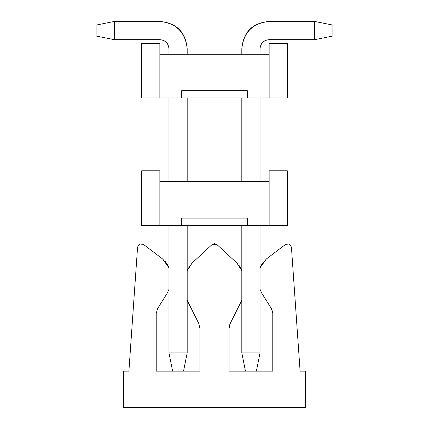 <?xml version="1.0" encoding="UTF-8"?>
<svg xmlns="http://www.w3.org/2000/svg" width="429" height="429" viewBox="0 0 429 429"><rect width="100%" height="100%" fill="white"/><g stroke="black" fill="none" stroke-linecap="round" stroke-linejoin="round"><path stroke-width="0.64" d="M269.139 225.429L287.35 225.429L287.35 170.79L269.139 170.79L269.139 225.429L181.719 225.429L247.281 225.429L247.281 218.141L181.719 218.141L247.281 218.141L247.281 225.429L269.139 225.429L269.139 170.79L287.35 170.79L287.35 225.429L269.139 225.429M159.861 170.79L159.861 181.719L159.861 170.79L141.65 170.79L141.65 225.429L159.861 225.429L159.861 181.719L269.139 181.719L159.861 181.719L159.861 225.429L141.65 225.429L141.65 170.79L159.861 170.79M181.719 225.429L159.861 225.429L181.719 225.429L181.719 218.141L181.719 225.429M181.719 218.141L247.281 218.141M199.93 328.389L199.93 371.128L183.537 371.128L199.93 371.128L199.93 328.399L198.74 323.439L199.93 328.399M229.113 327.429L229.858 324.324M272.78 313.379L272.737 312.526M271.82 309.336L272.78 313.401L272.78 371.128L256.386 371.128L272.78 371.128L272.78 313.401L271.396 308.574L272.152 310.081M157.604 308.574L156.22 313.401L157.604 308.574L167.112 293.356L168.967 289.393L167.112 293.361L157.604 308.574L156.22 313.401L156.22 371.128L172.614 371.128L156.22 371.128L156.22 313.401M300.096 371.128L305.561 371.128L300.096 371.128L291.42 247.029L300.096 371.128M229.07 371.128L245.463 371.128L229.07 371.128L229.07 328.399L229.07 371.128M123.439 371.128L128.904 371.128L123.439 371.128L123.439 407.55L305.561 407.55L305.561 371.128L305.561 407.55L123.439 407.55L123.439 371.128M291.42 247.029L289.291 243.967L285.58 244.38L289.291 243.967L291.42 247.029L289.291 243.967L285.58 244.385L266.307 259.036L260.033 267.846L261.014 265.444L266.312 259.036L285.58 244.385M260.033 289.393L261.888 293.356L271.396 308.574L261.888 293.356L260.033 289.393M230.26 323.439L241.817 300.284L230.26 323.439L229.07 328.399M241.817 270.694L236.878 263.009L216.972 244.605L212.028 244.605L192.122 263.009L187.183 270.694L187.795 269.085L192.122 263.009L212.028 244.605L214.5 243.64L216.972 244.61L236.878 263.009L241.205 269.085L241.817 270.694M187.183 300.284L198.74 323.439L187.21 300.37M143.42 244.385L162.693 259.036L167.986 265.444L168.967 267.846L162.693 259.036L143.42 244.385L139.709 243.967L137.58 247.029L128.904 371.128L137.58 247.029L139.709 243.967L143.42 244.38M167.986 265.444L165.299 261.454M187.795 269.085L187.183 270.694M241.205 269.085L239.001 265.342M272.624 311.717L272.78 313.401M261.014 265.444L260.033 267.846M256.386 371.128L245.463 371.128L256.386 371.128L260.033 352.911L256.386 371.128M260.033 352.911L241.817 352.911L245.463 371.128L241.817 352.911L241.817 225.429L241.817 352.911L260.033 352.911L260.033 225.429L260.033 352.911M241.817 181.719L241.817 97.941L241.817 181.719M241.817 54.231L241.817 48.767L241.817 54.231M260.033 48.767L260.033 54.231L260.033 48.767C260.612 43.275 263.647 40.24 269.139 39.661L314.666 39.661L314.666 21.45L269.139 21.45C252.66 23.187 243.554 32.293 241.817 48.767C243.323 32.062 252.434 22.957 269.139 21.45L314.666 21.45L332.877 25.091L332.877 36.02L314.666 39.661L269.139 39.661C263.567 40.165 260.532 43.2 260.033 48.767M260.033 97.941L260.033 181.719L260.033 97.941M314.666 39.661L332.877 36.02L332.877 25.091L314.666 21.45L314.666 39.661M183.537 371.128L172.614 371.128L168.967 352.911L187.183 352.911L183.537 371.128L187.183 352.911L187.183 225.429L187.183 352.911L168.967 352.911L172.614 371.128L183.537 371.128M187.183 48.767L187.183 54.231L187.183 48.767C185.446 32.293 176.34 23.187 159.861 21.45L114.334 21.45L114.334 39.661L159.861 39.661C165.353 40.24 168.388 43.275 168.967 48.767L168.967 54.231L168.967 48.767C168.468 43.2 165.433 40.165 159.861 39.661L114.334 39.661L96.123 36.02L96.123 25.091L114.334 21.45L159.861 21.45C176.566 22.957 185.677 32.062 187.183 48.767M187.183 97.941L187.183 181.719L187.183 97.941M168.967 97.941L168.967 181.719L168.967 97.941M168.967 225.429L168.967 352.911L168.967 225.429M114.334 21.45L96.123 25.091L96.123 36.02L114.334 39.661L114.334 21.45M269.139 97.941L287.35 97.941L287.35 43.302L269.139 43.302L269.139 97.941L181.719 97.941L247.281 97.941L247.281 90.658L181.719 90.658L247.281 90.658L247.281 97.941L269.139 97.941L269.139 43.302L287.35 43.302L287.35 97.941L269.139 97.941M159.861 43.302L159.861 54.231L159.861 43.302L141.65 43.302L141.65 97.941L159.861 97.941L159.861 54.231L269.139 54.231L159.861 54.231L159.861 97.941L141.65 97.941L141.65 43.302L159.861 43.302M181.719 97.941L159.861 97.941L181.719 97.941L181.719 90.658L181.719 97.941M181.719 90.658L247.281 90.658"/></g></svg>
